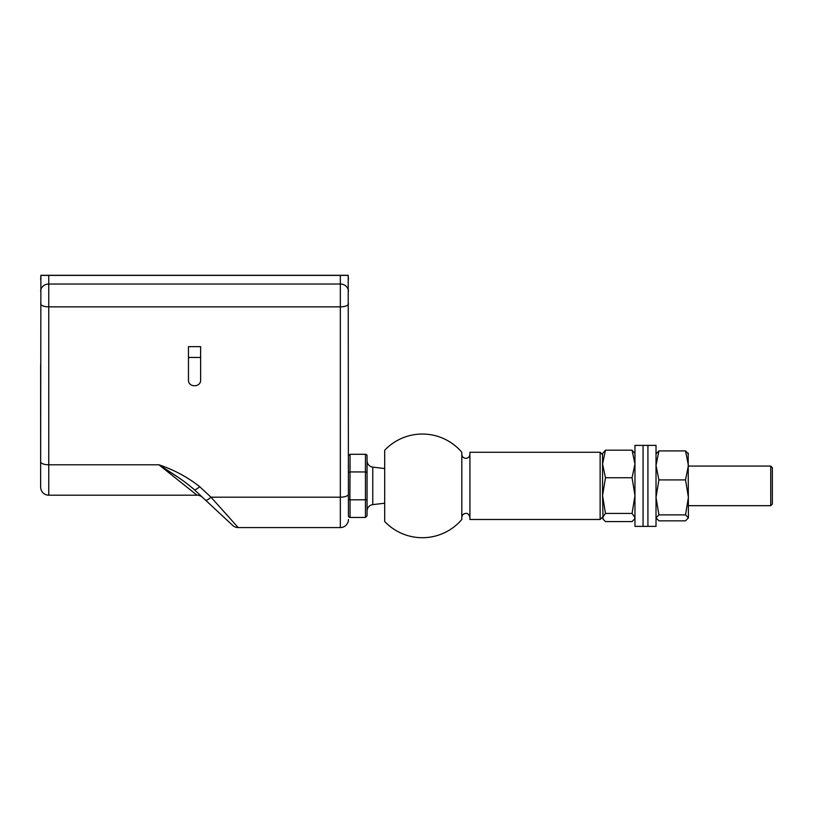 <?xml version="1.0" encoding="UTF-8"?>
<svg xmlns="http://www.w3.org/2000/svg" width="813" height="813" viewBox="0 0 813 813"><rect width="100%" height="100%" fill="white"/><g stroke="black" fill="none" stroke-linecap="round" stroke-linejoin="round"><path stroke-width="1.22" d="M647.92 445.382L647.92 526.377L647.92 445.382L656.02 445.382L656.02 526.377L643.063 526.377L643.063 445.382L643.063 526.377L634.963 526.377L634.963 445.382L647.92 445.382M772.35 467.688L772.35 504.06L770.734 505.676L770.734 466.073L772.35 467.688M40.65 364.783L40.65 461.764L40.884 275.404L348.198 275.404L348.431 506.529M202.539 497.363A8.1 8.1 0 0 0 197.02 495.188L158.911 464.792C174.012 469.843 187.6 477.129 199.663 486.652L210.994 497.19L238.219 527.586A8.1 8.1 0 0 1 232.701 525.422L194.144 489.548A8.1 2.144 -47.1 0 0 199.663 486.652M200.618 357.456L200.618 346.643L188.464 346.643L188.464 380.454A5.671 5.254 180 0 0 194.134 385.708L194.947 385.708A5.671 5.254 180 0 0 200.618 380.454L200.618 357.456L188.464 357.456M40.65 279.337L40.884 275.292L348.198 275.292L348.431 279.337M348.431 519.487A8.1 8.1 0 0 1 340.332 527.586L238.219 527.586M197.02 495.188L48.75 495.188A8.1 8.1 0 0 1 40.65 487.089L40.65 461.764A8.1 3.039 180 0 0 48.75 464.792L158.911 464.792L177.488 476.885M226.675 514.69L221.858 509.324M205.476 500.086A8.1 2.144 -47.1 0 0 210.994 497.19L340.332 497.19L340.332 284.022A8.1 7.337 0 0 1 348.431 291.359M191.827 487.495L194.144 489.548C183.25 480.046 174.104 474.619 158.911 464.792M48.75 495.188A8.1 8.1 0 0 1 40.65 487.089A8.1 8.1 0 0 0 48.75 495.188L48.75 306.847L340.332 306.847A8.1 3.039 -0 0 0 348.431 303.808M384.691 518.277L384.691 450.26A51.839 51.839 0 0 1 461.814 452.262L461.814 519.487A51.839 51.839 0 0 1 384.691 521.489L384.691 453.481M600.136 452.262L469.914 452.262L469.914 519.487L600.136 519.487L600.136 452.262L602.565 454.691M365.444 454.284A1.616 1.616 0 0 1 367.059 455.91L367.059 515.838L365.444 517.464L365.444 499.812L367.059 499.426L367.059 472.323L365.444 471.936L365.444 454.284L350.047 454.284L350.047 471.936L348.431 472.323L348.431 499.426L350.047 499.812L350.047 517.464A1.616 1.616 0 0 1 348.431 515.838L348.431 499.426M367.059 515.838L367.059 499.426M365.616 471.947L350.047 471.936L349.875 499.812M367.059 460.686A6.484 6.484 0 0 0 372.771 467.119L372.771 504.629A6.484 6.484 0 0 0 367.059 511.072L367.059 460.686M365.444 471.936L365.444 499.812L350.047 499.812M348.431 464.01L348.431 507.739M384.691 503.217L372.771 504.629M384.691 468.532L372.771 467.119M688.174 453.054L688.418 517.861L685.532 514.873L688.418 497.393L685.532 479.914L688.418 465.412L685.532 450.91L688.418 453.888M688.418 517.861L685.532 520.838L658.916 520.838L656.02 517.861L658.916 514.873L685.532 514.873M658.916 514.873L656.02 497.393L658.916 479.914L656.02 465.412L658.916 450.91L656.02 453.888M656.264 518.694L656.02 517.861M658.916 450.91L685.532 450.91M658.916 479.914L685.532 479.914M605.461 477.739L602.565 495.584L602.565 463.959L605.461 477.739L632.067 477.739L634.963 495.584L632.067 513.43L634.963 517.495L634.496 519.07L632.067 521.57L605.461 521.57L603.022 519.07L602.565 517.495L605.461 513.43L632.067 513.43M632.067 477.739L634.963 463.959L632.067 450.189L634.963 453.481M602.565 463.959L605.461 450.189L602.565 453.481L602.565 463.959M603.033 519.07L602.565 495.584L605.461 513.43M605.461 450.189L632.067 450.189M48.75 275.404L48.75 306.847A8.1 3.039 0 0 1 40.65 303.808M40.65 291.359A8.1 7.337 0 0 1 48.75 284.022L340.332 284.022L340.332 275.404M340.332 527.586L340.332 497.19A8.1 3.039 180 0 0 348.431 494.162M688.418 466.073L770.734 466.073M688.418 505.676L770.734 505.676M469.914 517.464C469.172 514.558 467.821 513.206 465.869 513.41C463.41 513.653 462.058 515.005 461.814 517.464M469.914 454.284C469.67 456.743 468.329 458.095 465.869 458.339C463.41 458.095 462.058 456.743 461.814 454.284M602.565 517.058L600.136 519.487M350.047 454.284L348.431 455.91M365.444 517.464L350.047 517.464M634.963 518.277L634.506 519.07"/></g></svg>
